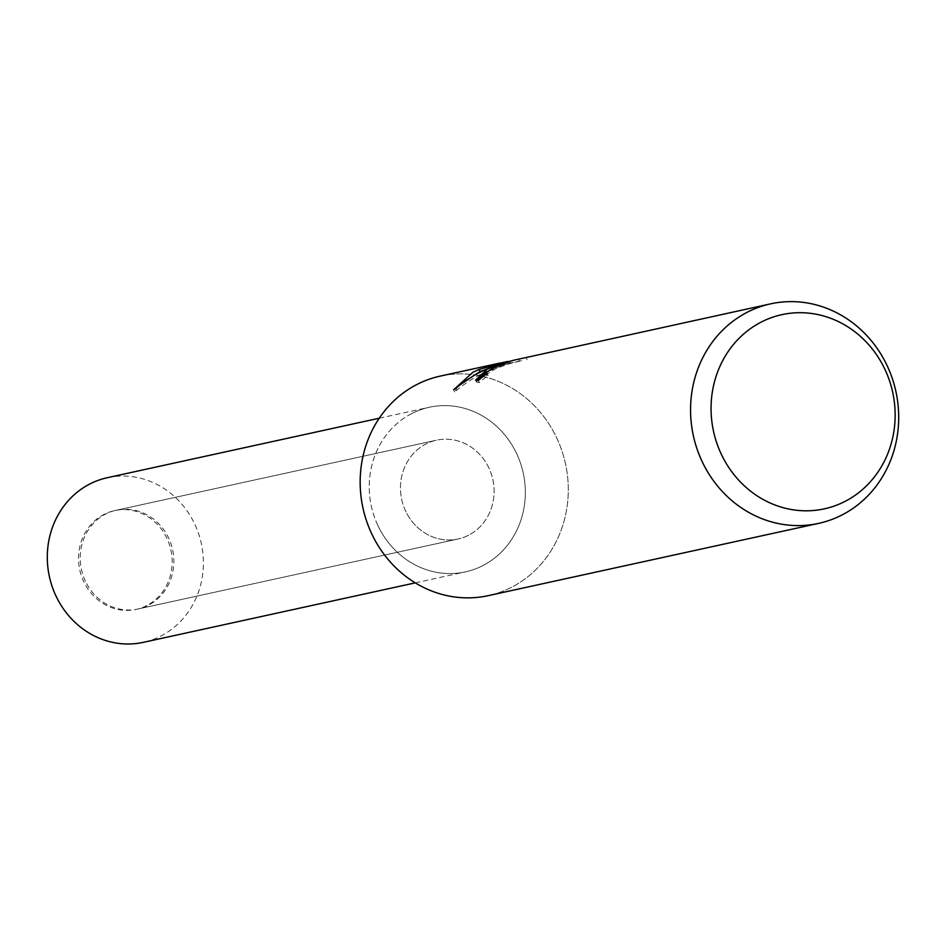 <?xml version="1.0" encoding="UTF-8"?>
<svg xmlns="http://www.w3.org/2000/svg" width="946" height="946" viewBox="0 0 946 946"><rect width="100%" height="100%" fill="white"/><g stroke="black" fill="none" stroke-linecap="round" stroke-linejoin="round"><path stroke-width="0.71" stroke-dasharray="4.73 3.55" d="M405.645 511.136A50.564 46.65 -102.3 0 1 436.473 440.197A50.564 46.65 -102.3 0 1 488.916 468.045A50.564 46.65 -102.3 0 1 458.089 538.984A50.564 46.65 -102.3 0 1 405.645 511.136M85.412 581.187A50.564 46.65 -102.3 0 1 116.24 510.249A50.564 46.65 -102.3 0 1 168.684 538.108A50.564 46.65 -102.3 0 1 137.856 609.035A50.564 46.65 -102.3 0 1 85.412 581.187M371.695 533.757A112.361 103.658 -102.3 0 1 416.595 384.655A112.361 103.658 -102.3 0 1 556.756 438.01A112.361 103.658 -102.3 0 1 511.857 587.111A112.361 103.658 -102.3 0 1 371.695 533.757M377.892 525.491A84.265 77.738 -102.3 0 1 411.557 413.674A84.265 77.738 -102.3 0 1 516.682 453.69A84.265 77.738 -102.3 0 1 483.004 565.519A84.265 77.738 -102.3 0 1 377.892 525.491M440.209 376.118A112.361 103.658 -102.3 0 1 561.841 450.615A112.361 103.658 -102.3 0 1 511.869 587.111A112.361 103.658 -102.3 0 1 488.242 595.649M513.382 360.308L518.55 359.184M518.869 359.113L522.961 358.014M476.749 380.659L476.595 382.137L479.303 382.586A110.114 101.589 -102.3 0 1 488.101 375.586L486.528 375.456L487.367 373.906L495.716 368.692L508.664 363.914L519.472 361.289L518.503 359.232M488.101 375.586L487.131 373.552M519.472 361.289L510.402 363.311L509.48 361.348M527.111 359.646L526.106 357.529M479.303 382.586L478.321 380.505M457.935 386.299L454.636 391.928C468.294 380.233 483.749 371.542 500.978 365.83L500.28 364.34M500.978 365.83L485.842 372.547M510.402 363.311L495.184 366.504L508.723 363.536L483.725 370.335M495.184 366.504L494.214 364.435M508.723 363.536L507.907 361.81M454.636 391.928L453.642 389.799M146.784 605.57A50.564 46.65 -102.3 0 1 136.153 609.413A50.564 46.65 -102.3 0 1 81.427 575.889A50.564 46.65 -102.3 0 1 103.918 514.458A50.564 46.65 -102.3 0 1 114.549 510.627A50.564 46.65 -102.3 0 1 169.275 544.139A50.564 46.65 -102.3 0 1 146.784 605.57M468.719 535.14A50.564 46.65 -102.3 0 1 458.089 538.984A50.564 46.65 -102.3 0 1 403.363 505.46A50.564 46.65 -102.3 0 1 425.842 444.041A50.564 46.65 -102.3 0 1 436.473 440.197A50.564 46.65 -102.3 0 1 491.211 473.721A50.564 46.65 -102.3 0 1 468.719 535.14M411.557 413.674A84.277 77.749 -102.3 0 1 429.271 407.265A84.277 77.749 -102.3 0 1 520.489 463.138A84.277 77.749 -102.3 0 1 483.016 565.519A84.277 77.749 -102.3 0 1 465.29 571.916A84.277 77.749 -102.3 0 1 374.072 516.043A84.277 77.749 -102.3 0 1 411.557 413.674M107.347 477.695A84.277 77.749 -102.3 0 1 198.565 533.568A84.277 77.749 -102.3 0 1 161.08 635.937A84.277 77.749 -102.3 0 1 143.354 642.346M116.24 510.249L436.473 440.197L114.549 510.627M486.008 374.356L486.528 375.456M475.625 380.067L476.595 382.137M500.801 365.168L523.623 360.178M518.562 359.208L519.52 361.242M137.856 609.035L458.089 538.984L136.153 609.413M379.24 418.215L429.271 407.265M415.259 582.866L465.29 571.916"/><path stroke-width="1.42" d="M770.623 303.843A112.361 103.658 -102.3 0 1 892.244 378.329A112.361 103.658 -102.3 0 1 842.271 514.837A112.361 103.658 -102.3 0 1 818.645 523.375A112.361 103.658 -102.3 0 1 697.013 448.877A112.361 103.658 -102.3 0 1 746.997 312.381A112.361 103.658 -102.3 0 1 770.623 303.843L513.371 360.32L494.758 366.658L485.535 373.209L487.131 373.552A112.361 103.658 77.7 0 0 478.321 380.505L475.625 380.067L487.19 369.212L500.02 363.796L485.192 369.65L475.602 374.533L464.226 381.652L453.642 389.799L472.775 372.357L479.137 369.425L507.754 361.467L494.214 364.435L507.482 361.526M818.645 523.375L488.242 595.649A112.361 103.658 -102.3 0 1 366.61 521.151A112.361 103.658 -102.3 0 1 416.595 384.655A112.361 103.658 -102.3 0 1 440.209 376.118L500.505 362.933M507.907 361.81L513.382 360.308M760.974 322.208A99.389 91.691 -102.3 0 1 884.948 369.413A99.389 91.691 -102.3 0 1 845.239 501.297A99.389 91.691 -102.3 0 1 721.254 454.092A99.389 91.691 -102.3 0 1 760.974 322.208M485.842 372.547L476.749 380.659M483.725 370.335L480.095 371.447L457.935 386.299M480.095 371.447L479.137 369.425M415.259 582.866L143.354 642.346A84.277 77.749 -102.3 0 1 52.136 586.473A84.277 77.749 -102.3 0 1 89.622 484.092A84.277 77.749 -102.3 0 1 107.347 477.695L379.24 418.215M485.57 373.41L486.008 374.356"/></g></svg>
